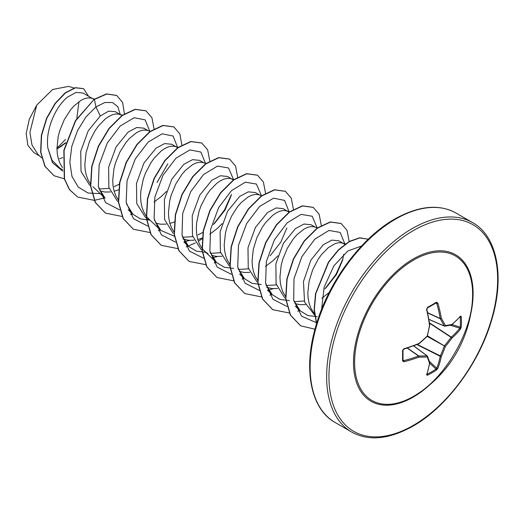 <?xml version="1.0" encoding="UTF-8"?>
<svg xmlns="http://www.w3.org/2000/svg" width="524" height="524" viewBox="0 0 524 524"><rect width="100%" height="100%" fill="white"/><g stroke="black" fill="none" stroke-linecap="round" stroke-linejoin="round"><path stroke-width="0.79" d="M428.946 319.339L444.221 325.941A0.819 0.59 -27 0 0 445.334 325.574A0.819 0.642 82.2 0 1 444.535 326.125A0.819 0.472 -66.6 0 1 444.378 326.105A0.819 0.472 -66.6 0 1 444.221 325.941A119.937 43.368 -140.8 0 0 440.258 318.762A0.819 0.439 -65 0 1 440.212 318.54A120.081 75.109 -124.5 0 0 436.754 303.304L436.034 302.924A0.819 0.504 -121.5 0 0 436.237 302.872L436.237 302.872A0.819 0.504 -121.5 0 0 436.387 302.243L437.854 303.01A120.9 75.62 55.5 0 1 441.339 318.35A120.756 43.662 39.2 0 1 445.334 325.574A120.756 31.512 12.4 0 0 451.904 324.448A0.819 0.681 78 0 1 451.393 325.031A0.819 0.819 0 0 0 451.747 324.86A0.819 0.563 50.2 0 1 451.616 324.932M460.517 316.096A0.819 0.616 41.2 0 1 460.399 316.476L451.747 324.86A0.819 0.563 50.2 0 0 451.904 324.448A120.9 63.45 -4.2 0 0 460.517 316.096L461.29 316.62A120.815 91.137 35.7 0 1 461.441 321.821A120.815 91.137 35.7 0 1 461.29 326.956A0.819 0.485 -176.6 0 1 460.236 327.153A119.996 90.521 -144.3 0 0 460.386 322.064A119.996 90.521 -144.3 0 0 460.236 316.896L460.059 316.863M413.613 396.321A83.447 48.182 -60 0 1 354.61 362.254A83.447 48.182 -60 0 1 413.613 260.048A83.447 48.182 -60 0 1 472.55 297.553L472.55 297.553C471.849 331.679 445.76 376.867 416.554 394.539A83.447 48.182 -60 0 1 416.554 394.539A83.447 48.182 -60 0 1 413.613 396.321M461.29 326.956L460.517 329.098A120.9 75.62 -175.5 0 1 451.904 338.091A120.756 96.822 159.6 0 1 445.334 346.495A120.756 96.822 80.4 0 1 441.339 356.386A120.9 75.62 55.5 0 1 437.854 368.346L436.387 370.088A120.815 91.137 -155.7 0 1 432.018 372.78A120.815 91.137 -155.7 0 1 427.44 375.25L426.601 374.85A0.819 0.616 18.8 0 0 426.864 374.555L429.804 362.87A0.819 0.563 9.8 0 0 429.798 362.719M403.028 359.706L403.637 360.663L402.949 360.23L403.637 360.663A120.081 75.109 4.5 0 0 418.558 356.038A0.819 0.439 -55 0 1 418.781 355.966A119.937 43.368 20.8 0 0 426.975 355.809A0.819 0.59 87 0 1 427.217 356.955A120.756 43.662 -159.2 0 1 418.964 357.113A120.9 75.62 -175.5 0 1 403.939 361.763L402.537 360.872A120.815 37.748 -103.4 0 0 402.537 350.543L403.939 348.761A120.9 63.45 -4.2 0 0 418.964 343.462A120.756 84.665 -27.7 0 0 427.217 336.035A120.756 84.665 -92.3 0 0 429.523 325.175A120.9 63.45 -115.8 0 0 426.601 309.514L427.44 307.411A120.815 37.748 -16.6 0 0 432.018 304.837A120.815 37.748 -16.6 0 0 436.387 302.243M59.566 158.746L62.762 157.659M92.355 98.447L82.982 93.036L76.052 92.407L67.55 97.091C55.583 106.483 45.064 130.306 47.926 148.351L52.099 160.357L60.077 168.328L62.657 169.822M94.53 99.088L90.6 97.975L87.665 97.909L84.436 98.695L80.997 100.339L73.91 106.045L70.471 109.981L64.308 119.59L59.71 130.784L58.184 136.653L56.959 148.285L57.319 153.774L58.347 158.883L60.037 163.481L62.5 167.673M120.225 114.54L115.247 111.664L108.579 111.167L100.294 115.994L88.222 130.803L80.742 151.285L81.017 171.407L89.735 185.313M99.075 189.033L109.116 188.339M121.011 114.992L118.47 114.068L115.542 113.996L112.306 114.789L108.868 116.433L105.324 118.902L98.348 126.068L95.113 130.62L89.643 141.139L86.054 152.746L84.829 164.379L85.189 169.868L86.224 174.97L87.914 179.575L90.37 183.767M99.901 190.933L104.865 192.026L110.387 191.948M114.147 191.247L118.509 189.845M148.102 130.633L143.851 128.177L136.797 127.476L128.17 132.087L116.118 146.864L108.632 167.287L108.868 187.422L117.54 201.347M150.264 131.269L146.347 130.162L143.412 130.09L140.183 130.882L136.744 132.526L129.657 138.225L126.218 142.161L120.055 151.777L115.457 162.964L113.931 168.839L112.699 180.466L113.066 185.961L114.094 191.064L115.784 195.668L118.247 199.86M175.972 146.72L171.721 144.27L164.674 143.569L156.041 148.181L143.962 162.997L136.489 183.472L136.764 203.587L145.489 217.493M178.435 147.454L174.217 146.255L171.289 146.183L168.053 146.975L164.615 148.62L161.071 151.082L154.089 158.255L150.86 162.807L145.39 173.326L143.327 179.057L140.871 190.808L140.576 196.559L140.936 202.054L141.971 207.157L143.661 211.762L145.98 215.764L148.646 218.829L160.848 230.416L154.331 219.897M155.648 223.119L160.613 224.207L166.134 224.128M169.894 223.427L174.25 222.032M203.843 162.813L199.598 160.364L192.544 159.663L183.917 164.274L171.879 179.031L164.392 199.402L164.588 219.497L173.182 233.455M182.483 237.28L192.734 236.619M206.011 163.455L202.094 162.348L199.159 162.276L195.93 163.069L192.491 164.713L185.404 170.411L181.966 174.348L175.802 183.963L171.197 195.151L169.678 201.026L168.446 212.652L168.813 218.141L169.842 223.25L171.531 227.855L173.994 232.04M182.922 238.99L188.489 240.3L194.011 240.221M197.764 239.52L202.126 238.119M233.357 179.935L227.468 176.457L220.421 175.756L211.788 180.367L199.723 195.17L192.249 215.58L192.491 235.708L201.177 249.64M210.353 253.367L220.611 252.706M233.881 179.549L229.964 178.442L227.036 178.37L223.8 179.162L220.362 180.806L216.818 183.269L209.836 190.441L206.607 194.994L201.137 205.513L199.074 211.244L196.618 222.995L196.323 228.746L196.683 234.235L197.712 239.344L199.402 243.948L201.727 247.944L204.648 251.251L208.107 253.793M211.395 255.306L216.36 256.393L221.881 256.315M259.59 195L255.345 192.544L248.297 191.843L239.665 196.454L227.573 211.296L220.1 231.791L220.394 251.913L229.158 265.812M238.44 269.493L248.481 268.805M261.758 195.642L257.834 194.528L254.906 194.463L251.677 195.256L248.238 196.9L241.151 202.598L237.713 206.535L231.549 216.143L226.944 227.337L225.418 233.206L224.193 244.839L224.56 250.328L225.589 255.437L227.278 260.042L229.741 264.227M239.265 271.399L244.236 272.487L249.752 272.408M289.104 212.115L283.215 208.637L276.161 207.936L267.535 212.548L255.476 227.337L247.996 247.76L248.232 267.875L256.917 281.82M266.1 285.554L276.351 284.892M288.246 211.545L285.711 210.622L282.783 210.556L279.547 211.342L276.109 212.986L272.565 215.456L265.583 222.628L262.354 227.174L256.884 237.7L253.295 249.3L252.07 260.932L252.43 266.421L253.459 271.53L255.149 276.128L257.854 280.648M266.539 287.27L272.107 288.58L277.628 288.501M315.337 227.187L311.092 224.731L304.038 224.03L295.412 228.641L283.36 243.411L275.879 263.795L276.083 283.877L284.702 297.842M294.18 301.673L304.228 300.986M317.505 227.822L313.581 226.715L310.653 226.643L307.424 227.436L303.986 229.08L296.898 234.785L293.46 238.715L287.296 248.33L282.691 259.518L281.165 265.393L279.94 277.026L280.301 282.515L281.336 287.617L283.026 292.222L285.488 296.414M295.012 303.579L299.983 304.673L305.499 304.595M345.047 244.459L338.963 240.824L331.915 240.123L323.282 244.734L310.843 260.199L303.468 281.532L304.542 302.021L314.806 315.396M343.993 243.726L341.458 242.809L338.524 242.736L335.294 243.529L328.312 247.636L321.33 254.808L318.101 259.36L312.632 269.88L309.042 281.486L307.811 293.113L308.178 298.608L309.206 303.71L310.896 308.315L314.649 314.105M56.965 148.993L65.592 143.15M93.986 99.468L93.134 98.898M114.232 186.636L119.295 184.134M154.017 202.035L161.53 196.323L166.429 191.437M177.806 147.906L176.752 147.172M197.849 234.909L202.919 232.407M214.388 223.591L225.019 210.045L231.143 195.753M209.764 234.221L217.277 228.51L222.169 223.63M270.135 255.784L280.759 242.232L286.883 227.94M265.504 266.402L273.024 260.69L277.917 255.81M325.882 287.964L336.487 274.458L342.631 260.133L343.665 254.343M321.893 298.176L329.21 292.484M65.742 142.633L57.869 148.22M56.952 148.161L65.434 139.508M39.582 155.936L33.936 152.68L27.838 145.286L26.2 133.404L29.351 119.131L36.745 105.088L52.623 89.493L68.611 86.395L74.035 87.999M78.947 101.676L76.832 118.391M36.745 105.088L29.92 132.434L31.977 144.965L37.892 154.331L41.638 157.894M100.294 115.994L95.931 106.909L104.865 102.508L112.463 102.521L117.815 106.739L120.258 114.546M62.795 171.152L52.518 162.735L47.926 148.351M100.241 193.618L88.025 193.035L78.259 187.088L71.991 176.431L69.81 162.296L71.808 146.393L77.506 130.64L85.982 116.931L95.931 106.909L94.412 99.468L106.726 94.032L116.767 95.486L122.662 102.573L124.437 114.081M64.308 178.828L54.136 175.769L45.123 166.409L40.859 152.261L41.593 135.434L46.8 118.385L55.321 103.529L65.507 92.899L75.508 87.803L83.571 88.694L88.595 96.278M94.176 99.331L75.417 120.671L63.856 150.296L64.282 178.743L69.391 189.577L77.657 197.05L69.627 189.708L64.517 178.874L64.092 150.434L75.646 120.802L94.176 99.331L106.49 93.894L116.649 95.42M54.018 175.697L44.887 166.278L40.623 152.13L41.357 135.297L46.57 118.247L55.085 103.398L65.271 92.761L75.279 87.665L83.46 88.628M62.127 145.79L56.965 148.882M317.243 316.673L307.909 315.527L300.219 310.876L293.695 300.363M289.372 300.579L280.026 299.433L272.342 294.783L265.825 284.277M261.293 284.499L252.07 283.314L244.472 278.696L237.942 268.137M233.625 268.393L224.285 267.247L216.602 262.596L210.078 252.083M205.742 252.299L196.402 251.147L188.725 246.509L182.201 235.99M174.368 236.213L160.848 230.416M149.798 220.132L140.57 218.94L132.978 214.323L126.454 203.803M167.791 163.835L157.043 182.457M92.899 186.649L105.101 198.229L98.584 187.703M149.877 131.55L145.128 119.852L134.144 117.743L120.193 126.055L107.276 143.052L99.141 164.85L98.342 186.38L105.632 202.644L119.754 209.928M177.767 147.873L173.103 136.043L162.158 133.803L148.194 142.024L135.231 158.995L127.037 180.819L126.199 202.402L133.482 218.711L147.63 226.021M205.624 163.737L200.875 152.039L189.891 149.93L175.94 158.235L163.023 175.232L154.888 197.031L154.089 218.567L161.372 234.824L175.501 242.114M183.872 241.892L189.799 240.392M213.419 224.527L224.514 209.921L231.484 194.339M233.475 179.424L228.543 167.962L217.467 166.095L203.522 174.603L190.69 191.712L182.679 213.517L182.011 234.962L189.406 251.088L203.581 258.227M211.748 257.985L217.67 256.485M261.345 195.518L256.433 184.062L245.383 182.175L231.457 190.638L218.626 207.681L210.583 229.44L209.855 250.878L217.159 267.05L231.248 274.294M289.255 212.24L284.584 200.397L273.613 198.177L259.622 206.456L246.66 223.486L238.492 245.356L237.726 266.952L245.094 283.209L259.328 290.414M267.495 290.172L273.417 288.672M317.092 227.704L312.18 216.248L301.13 214.362L287.204 222.818L274.373 239.868L266.33 261.62L265.603 283.065L272.906 299.237L286.995 306.481M324.867 288.94L335.982 274.327L342.971 258.732M344.989 244.197L340.142 232.42L328.954 230.462L314.826 239.154L301.889 256.622L293.99 278.781L293.695 300.357L301.647 316.234L316.404 322.719M361.534 246.025L347.871 250.95L333.893 265.825L324.133 287.218L321.605 309.33M77.657 197.05L94.182 200.345M94.346 200.332L104.721 197.869M154.043 128.845L151.914 117.697L146.006 110.852L135.264 109.431L122.282 115.555L109.306 128.446L98.564 146.288L91.962 166.521L90.776 186.217L95.447 202.533L105.527 213.137L122.053 216.438M130.509 214.676L132.592 213.962M181.92 145.2L179.83 133.882L173.883 126.946L163.141 125.524L150.159 131.648L137.177 144.539L126.435 162.381L119.839 182.614L118.653 202.316L123.323 218.632L133.404 229.237L149.93 232.532M158.386 230.77L160.468 230.056M209.79 161.025L207.661 149.877L201.747 143.032L191.005 141.618L178.029 147.748L165.047 160.632L154.305 178.481L147.709 198.714L146.523 218.41L151.194 234.726L161.281 245.33L177.8 248.625M186.256 246.863L195.36 242.953M198.314 241.25L202.323 238.603M237.667 177.387L235.577 166.069L229.623 159.132L218.888 157.711L205.906 163.835L192.924 176.719L182.182 194.561L175.586 214.794L174.394 234.497L179.064 250.813L189.144 261.417L205.84 264.699M214.133 262.956L216.216 262.236M265.537 193.212L263.408 182.064L257.5 175.219L246.758 173.804L233.776 179.929L220.794 192.819L210.052 210.661L203.456 230.894L202.271 250.596L206.941 266.913L217.028 277.517L233.547 280.805M242.003 279.05L244.086 278.329M293.414 209.305L291.279 198.157L285.37 191.312L274.628 189.898L261.646 196.022L248.664 208.912L237.929 226.754L231.326 246.987L230.141 266.683L234.811 282.999L244.898 293.604L261.424 296.898M269.873 295.136L271.956 294.423M321.284 225.399L319.155 214.251L313.247 207.406L302.505 205.984L289.523 212.109L276.541 224.999L265.806 242.841L259.203 263.074L258.018 282.77L262.688 299.086L272.768 309.697L289.294 312.992M297.75 311.23L299.833 310.516M349.154 241.492L347.026 230.344L341.117 223.499L330.375 222.078L317.393 228.209L304.411 241.092L293.669 258.941L287.073 279.174L285.888 298.87L290.565 315.186L300.645 325.79L314.97 329.216M316.548 323.734L314.112 309.763L315.494 293.82L328.404 262.151L338.471 249.784L349.292 241.413L359.634 237.785L368.287 239.199L359.628 237.948L349.357 241.643L338.622 250L328.64 262.275L315.782 293.669L314.334 309.514L316.64 323.446M145.888 110.787L135.035 109.3L122.053 115.424L109.071 128.308L98.329 146.15L91.733 166.383L90.541 186.086L95.211 202.402L105.409 213.072M173.765 126.88L162.905 125.393L149.923 131.517L136.941 144.401L126.205 162.25L119.603 182.483L118.417 202.179L123.088 218.501L133.293 229.171M201.635 142.967L190.775 141.487L177.793 147.611L164.811 160.501L154.076 178.343L147.48 198.576L146.294 218.279L150.964 234.588L161.163 245.258M229.512 159.06L218.652 157.573L205.67 163.698L192.688 176.588L181.952 194.43L175.35 214.663L174.165 234.359L178.835 250.675L189.033 261.352M257.382 175.154L246.529 173.667L233.547 179.791L220.565 192.681L209.823 210.524L203.22 230.763L202.035 250.459L206.711 266.775L216.91 277.445M285.252 191.247L274.393 189.76L261.411 195.891L248.435 208.775L237.693 226.623L231.097 246.856L229.912 266.552L234.582 282.868L244.78 293.538M313.129 207.34L302.276 205.853L289.294 211.978L276.312 224.862L265.57 242.704L258.974 262.937L257.782 282.639L262.452 298.955L272.65 309.625M341 223.434L330.146 221.947L317.164 228.071L304.182 240.961L293.44 258.804L286.844 279.043L285.659 298.739L290.329 315.055L300.527 325.725M429.516 322.856L451.275 337.155A0.819 0.544 -131.4 0 1 451.904 338.091L451.053 337.332A0.819 0.419 -56.7 0 1 451.275 337.155A120.081 75.109 4.5 0 0 459.836 328.214L460.236 327.153L452.042 324.611M437.854 303.01L436.754 303.304L436.034 302.924M413.619 345.886L426.975 355.809A0.819 0.472 -53.4 0 1 427.198 355.868A0.819 0.472 -53.4 0 1 427.289 355.993A0.819 0.642 -22.2 0 1 427.466 356.215A0.819 0.819 0 0 0 427.198 355.868L413.711 345.847M436.387 370.088A0.819 0.485 -123.4 0 0 436.034 369.073L436.754 368.195A120.081 75.109 -124.5 0 0 440.212 356.313A0.819 0.419 -63.3 0 1 440.258 356.038A119.937 96.167 -99.6 0 0 444.221 346.213A0.819 0.406 -60 0 1 444.535 345.676A119.937 96.167 -20.4 0 0 451.053 337.332L429.569 323.216M427.708 312.92L440.258 318.762A0.819 0.544 -30.7 0 0 441.339 318.35A0.819 0.38 -9.6 0 1 440.212 318.54L427.663 312.69M460.399 316.476L460.059 316.529M461.29 316.62A0.819 0.458 176.7 0 1 460.236 316.896M427.145 308.053A0.819 0.439 -118.6 0 0 427.315 308.027L427.315 308.027A0.819 0.439 -118.6 0 0 427.44 307.411M460.517 329.098A0.819 0.59 -141.4 0 0 459.836 328.214L450.306 325.253M426.719 309.094L426.601 309.514M429.621 324.651A0.819 0.367 172 0 1 429.804 324.841A0.819 0.367 172 0 1 429.523 325.175L429.798 325.096A0.819 0.819 0 0 0 429.804 324.841L426.89 309.212L427.315 308.027L436.296 302.852M429.746 325.011L427.276 336.329A0.819 0.819 0 0 0 427.499 335.943M427.211 336.395L445.334 346.495L427.519 335.851M416.953 344.615L440.212 356.313A0.819 0.544 -168.6 0 0 441.339 356.386L417.287 344.484M418.931 343.737L418.964 343.462A0.819 0.367 -112 0 1 418.814 343.875A0.819 0.819 0 0 0 419.03 343.744L427.276 336.329M418.558 343.816A0.819 0.367 -112 0 0 418.814 343.875L403.821 349.167L403.939 348.761M437.854 368.346A0.819 0.59 -158.6 0 1 436.754 368.195L429.425 361.422M403.637 349.076L403.821 349.167C403.814 348.925 402.255 350.451 403.821 349.167L403.008 350.13A0.819 0.439 178.6 0 1 402.537 350.543M402.949 349.966A0.819 0.439 178.6 0 1 403.008 350.13L403.008 360.433A0.819 0.504 -178.5 0 1 402.537 360.872M427.44 375.25A0.819 0.458 -116.7 0 0 427.145 374.202A119.996 90.521 24.3 0 0 436.034 369.073L429.732 363.25M403.637 360.663L403.939 361.763M426.601 374.85A120.9 63.45 -115.8 0 0 429.523 363.211A0.819 0.563 9.8 0 0 429.804 362.87A0.819 0.819 0 0 0 429.772 362.477L427.466 356.215A0.819 0.642 -22.2 0 1 427.217 356.955A120.756 31.512 -132.4 0 1 429.523 363.211A0.819 0.681 -18 0 0 429.772 362.477M407.22 348.093L418.558 356.038A0.819 0.38 69.6 0 1 418.964 357.113A0.819 0.544 90.7 0 0 418.781 355.966L407.443 348.021M430.433 384.262A84.574 48.83 -60 0 1 413.298 397.054A84.574 48.83 -60 0 1 353.49 362.529A84.574 48.83 -60 0 1 413.298 258.941A84.574 48.83 -60 0 1 470.591 314.708M413.298 425.396A119.282 68.867 -60 0 1 328.948 376.697A119.282 68.867 -60 0 1 413.298 230.606A119.282 68.867 -60 0 1 497.643 279.305A119.282 68.867 -60 0 1 413.298 425.396M335.183 422.521L351.683 432.051A120.913 69.81 -60 0 1 333.153 335.157A120.913 69.81 -60 0 1 412.139 228.608A120.913 69.81 -60 0 1 472.602 222.615L456.096 213.091A120.913 69.81 120 0 0 395.64 219.078A120.913 69.81 120 0 0 316.647 325.633A120.913 69.81 120 0 0 335.183 422.521C311.38 409.572 302.833 370.606 315.52 327.225C327.579 283.248 360.584 238.237 394.827 218.999C418.748 205.703 439.171 203.738 456.096 213.091M436.754 303.304L435.621 303.252M351.683 432.051C368.608 441.404 389.031 439.44 412.958 426.143C446.972 407.024 479.788 362.484 492.016 318.769C505.044 275.067 496.569 235.649 472.602 222.615M147.329 218.704L150.355 220.453M345.676 244.007L342.329 243.018M300.213 310.876L295.372 306.278M272.342 294.789L267.502 290.191M289.929 211.82L286.582 210.831M244.472 278.696L239.625 274.098M216.595 262.603L204.393 251.016M188.725 246.509L183.878 241.911M132.978 214.323L128.131 209.724M122.688 115.267L119.341 114.278M416.56 394.533A120.913 120.913 0 0 0 472.55 297.553M428.959 319.437L444.378 326.105A0.819 0.819 0 0 0 444.811 326.164L451.393 325.031M426.739 374.234L426.857 374.575"/></g></svg>
